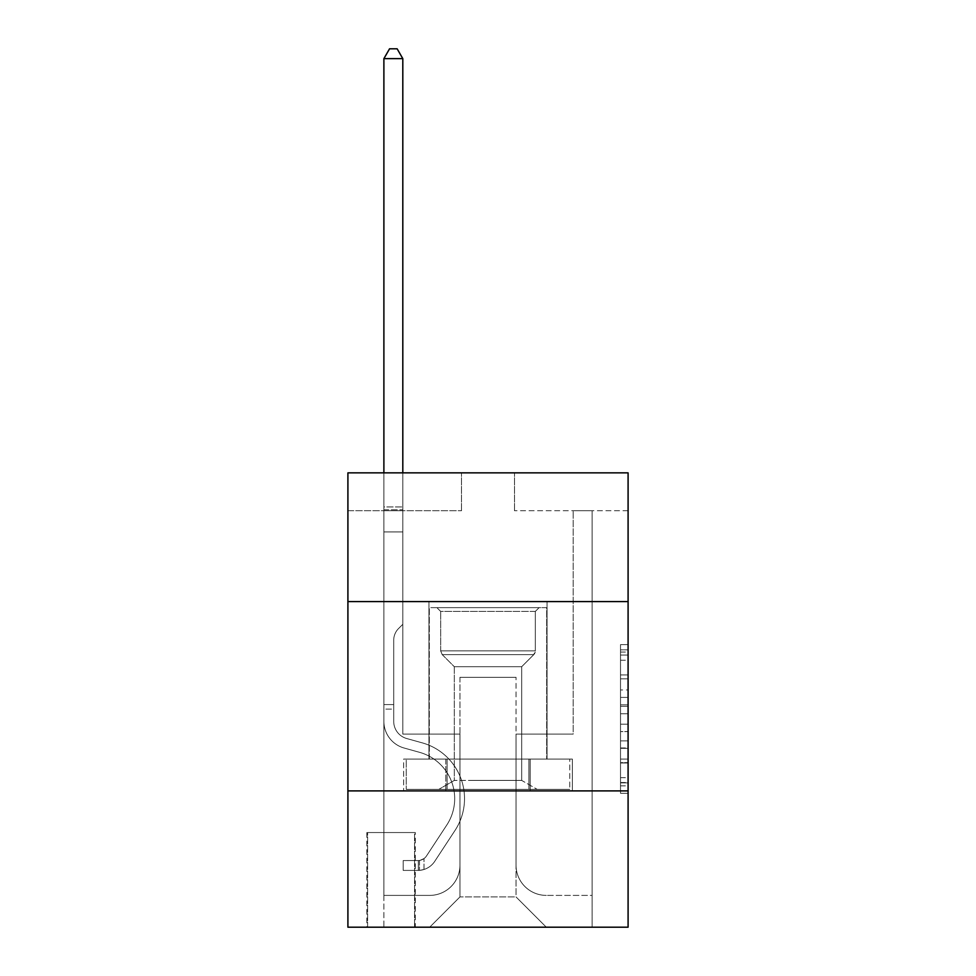 <?xml version="1.0" encoding="UTF-8"?>
<svg xmlns="http://www.w3.org/2000/svg" width="976" height="976" viewBox="0 0 976 976"><rect width="100%" height="100%" fill="white"/><g stroke="black" fill="none" stroke-linecap="round" stroke-linejoin="round"><path stroke-width="0.73" stroke-dasharray="4.88 3.66" d="M620.516 689.971L620.516 713.761L628.093 713.761L628.093 785.851L628.093 652.066L628.093 713.761L620.516 713.761L620.516 649.833L620.516 793.293L620.516 644.636L620.516 782.886L628.093 782.886L620.516 782.886L628.093 782.886L620.516 782.886L620.516 759.096L620.516 793.293L628.093 793.293L628.093 644.636L628.093 782.508L628.093 724.168L620.516 724.168L628.093 724.168L628.093 759.096L628.093 655.03L620.516 655.03L628.093 655.03L628.093 793.293L628.093 652.066L628.093 793.293L620.516 793.293L620.516 644.636L628.093 644.636L628.093 652.066L628.093 644.636L628.093 652.066L628.093 644.636L628.093 649.833L628.093 644.636L620.516 644.636L620.516 655.03L628.093 655.03L620.516 655.03L620.516 689.971L628.093 689.971M547.06 601.582L547.06 759.096L428.94 759.096L547.06 759.096L428.94 759.096L547.06 759.096L547.06 601.582L428.94 601.582L428.94 759.096L428.94 601.582L547.06 601.582M415.3 832.54L366.842 832.54L415.3 832.54L415.3 927.2L366.842 927.2L415.3 927.2M366.842 832.54L366.842 927.2M628.093 704.831L628.093 697.401L628.093 704.831L620.516 704.831L620.516 674.916L620.516 763L620.516 740.882L628.093 740.882L620.516 740.882L620.516 793.293L628.093 793.293L620.516 793.293L628.093 793.293L620.516 793.293L620.516 644.636L628.093 644.636L620.516 644.636L628.093 644.636L620.516 644.636L620.516 704.831L628.093 704.831M628.093 790.902L628.093 927.2L347.907 927.2L347.907 790.902L628.093 790.902L628.093 472.86L514.498 472.86L628.093 472.86L628.093 510.716L628.093 472.86L347.907 472.86L461.502 472.86L347.907 472.86L347.907 510.716L461.502 510.716L347.907 510.716L347.907 472.86L347.907 601.582L628.093 601.582L347.907 601.582L347.907 790.902L628.093 790.902L347.907 790.902M628.093 510.716L514.498 510.716L628.093 510.716M573.193 510.716L592.115 510.716L573.193 510.716L592.115 510.716L573.193 510.716L592.115 510.716L573.193 510.716L592.115 510.716L573.193 510.716L592.115 510.716L573.193 510.716L592.115 510.716L573.193 510.716L592.115 510.716L573.193 510.716L592.115 510.716L573.193 510.716L592.115 510.716L573.193 510.716L592.115 510.716L573.193 510.716L592.115 510.716L573.193 510.716L592.115 510.716L573.193 510.716L592.115 510.716L573.193 510.716L592.115 510.716L573.193 510.716L592.115 510.716L573.193 510.716L592.115 510.716L573.193 510.716L573.193 734.098L516.023 734.098L516.023 896.907L459.977 896.907L516.023 896.907L546.304 927.2L592.115 927.2L592.115 510.716L592.115 927.2L429.696 927.2L546.304 927.2L516.023 896.907L546.304 927.2L516.023 896.907L516.023 677.307L516.023 865.102A30.293 30.293 0 0 0 546.304 895.395L592.115 895.395L592.115 510.716L592.115 895.395L592.115 510.716L592.115 895.395L592.115 510.716L592.115 895.395L592.115 510.716L592.115 895.395L592.115 510.716L592.115 895.395L592.115 510.716L592.115 895.395L592.115 510.716L592.115 895.395L592.115 510.716L592.115 895.395L592.115 510.716L592.115 895.395L592.115 510.716L592.115 895.395L592.115 510.716L592.115 895.395L592.115 510.716L592.115 895.395L592.115 510.716L592.115 895.395L592.115 510.716L592.115 895.395L546.304 895.395A30.293 30.293 0 0 1 516.023 865.102A30.293 30.293 0 0 0 546.304 895.395A30.293 30.293 0 0 1 516.023 865.102A30.293 30.293 0 0 0 546.304 895.395A30.293 30.293 0 0 1 516.023 865.102A30.293 30.293 0 0 0 546.304 895.395A30.293 30.293 0 0 1 516.023 865.102A30.293 30.293 0 0 0 546.304 895.395A30.293 30.293 0 0 1 516.023 865.102A30.293 30.293 0 0 0 546.304 895.395A30.293 30.293 0 0 1 516.023 865.102A30.293 30.293 0 0 0 546.304 895.395A30.293 30.293 0 0 1 516.023 865.102A30.293 30.293 0 0 0 546.304 895.395A30.293 30.293 0 0 1 516.023 865.102A30.293 30.293 0 0 0 546.304 895.395A30.293 30.293 0 0 1 516.023 865.102A30.293 30.293 0 0 0 546.304 895.395A30.293 30.293 0 0 1 516.023 865.102A30.293 30.293 0 0 0 546.304 895.395A30.293 30.293 0 0 1 516.023 865.102A30.293 30.293 0 0 0 546.304 895.395A30.293 30.293 0 0 1 516.023 865.102A30.293 30.293 0 0 0 546.304 895.395A30.293 30.293 0 0 1 516.023 865.102A30.293 30.293 0 0 0 546.304 895.395A30.293 30.293 0 0 1 516.023 865.102A30.293 30.293 0 0 0 546.304 895.395A30.293 30.293 0 0 1 516.023 865.102L516.023 734.098L516.023 865.102L516.023 734.098L516.023 865.102L516.023 734.098L516.023 865.102L516.023 734.098L516.023 865.102L516.023 734.098L516.023 865.102L516.023 734.098L516.023 865.102L516.023 734.098L516.023 865.102L516.023 734.098L516.023 865.102L516.023 734.098L516.023 865.102L516.023 734.098L516.023 865.102L516.023 734.098L516.023 865.102L516.023 734.098L516.023 865.102L516.023 734.098L516.023 865.102L516.023 734.098L516.023 865.102L516.023 734.098L573.193 734.098L516.023 734.098L573.193 734.098L516.023 734.098L573.193 734.098L516.023 734.098L573.193 734.098L516.023 734.098L573.193 734.098L516.023 734.098L573.193 734.098L516.023 734.098L573.193 734.098L516.023 734.098L573.193 734.098L516.023 734.098L573.193 734.098L516.023 734.098L573.193 734.098L516.023 734.098L573.193 734.098L516.023 734.098L573.193 734.098L516.023 734.098L573.193 734.098L516.023 734.098L573.193 734.098L516.023 734.098L573.193 734.098L516.023 734.098L573.193 734.098L573.193 510.716M383.885 510.716L402.807 510.716L383.885 510.716L402.807 510.716L383.885 510.716L402.807 510.716L383.885 510.716L402.807 510.716L383.885 510.716L402.807 510.716L383.885 510.716L402.807 510.716L383.885 510.716L402.807 510.716L383.885 510.716L402.807 510.716L383.885 510.716L402.807 510.716L383.885 510.716L402.807 510.716L383.885 510.716L402.807 510.716L383.885 510.716L402.807 510.716L383.885 510.716L402.807 510.716L383.885 510.716L402.807 510.716L383.885 510.716L402.807 510.716L383.885 510.716L402.807 510.716L383.885 510.716L383.885 927.2L429.696 927.2L459.977 896.907L459.977 734.098L402.807 734.098L402.807 510.716L402.807 734.098L402.807 510.716L402.807 734.098L402.807 510.716L402.807 734.098L402.807 510.716L402.807 734.098L402.807 510.716L402.807 734.098L402.807 510.716L402.807 734.098L402.807 510.716L402.807 734.098L402.807 510.716L402.807 734.098L402.807 510.716L402.807 734.098L402.807 510.716L402.807 734.098L402.807 510.716L402.807 734.098L402.807 510.716L402.807 734.098L402.807 510.716L402.807 734.098L402.807 510.716L402.807 734.098L402.807 510.716L402.807 734.098L402.807 510.716L402.807 734.098L459.977 734.098L402.807 734.098L459.977 734.098L402.807 734.098L459.977 734.098L402.807 734.098L459.977 734.098L402.807 734.098L459.977 734.098L402.807 734.098L459.977 734.098L402.807 734.098L459.977 734.098L402.807 734.098L459.977 734.098L402.807 734.098L459.977 734.098L402.807 734.098L459.977 734.098L402.807 734.098L459.977 734.098L402.807 734.098L459.977 734.098L402.807 734.098L459.977 734.098L402.807 734.098L459.977 734.098L402.807 734.098L459.977 734.098L402.807 734.098L459.977 734.098L459.977 896.907L429.696 927.2L459.977 896.907L429.696 927.2L383.885 927.2L383.885 510.716L383.885 895.395L429.696 895.395A30.293 30.293 0 0 0 459.977 865.102L459.977 734.098L459.977 865.102A30.293 30.293 0 0 1 429.696 895.395A30.293 30.293 0 0 0 459.977 865.102A30.293 30.293 0 0 1 429.696 895.395A30.293 30.293 0 0 0 459.977 865.102A30.293 30.293 0 0 1 429.696 895.395A30.293 30.293 0 0 0 459.977 865.102A30.293 30.293 0 0 1 429.696 895.395A30.293 30.293 0 0 0 459.977 865.102A30.293 30.293 0 0 1 429.696 895.395A30.293 30.293 0 0 0 459.977 865.102A30.293 30.293 0 0 1 429.696 895.395A30.293 30.293 0 0 0 459.977 865.102A30.293 30.293 0 0 1 429.696 895.395A30.293 30.293 0 0 0 459.977 865.102A30.293 30.293 0 0 1 429.696 895.395A30.293 30.293 0 0 0 459.977 865.102A30.293 30.293 0 0 1 429.696 895.395A30.293 30.293 0 0 0 459.977 865.102A30.293 30.293 0 0 1 429.696 895.395A30.293 30.293 0 0 0 459.977 865.102A30.293 30.293 0 0 1 429.696 895.395A30.293 30.293 0 0 0 459.977 865.102A30.293 30.293 0 0 1 429.696 895.395A30.293 30.293 0 0 0 459.977 865.102A30.293 30.293 0 0 1 429.696 895.395A30.293 30.293 0 0 0 459.977 865.102A30.293 30.293 0 0 1 429.696 895.395A30.293 30.293 0 0 0 459.977 865.102A30.293 30.293 0 0 1 429.696 895.395L383.885 895.395L429.696 895.395L383.885 895.395L429.696 895.395L383.885 895.395L429.696 895.395L383.885 895.395L429.696 895.395L383.885 895.395L429.696 895.395L383.885 895.395L429.696 895.395L383.885 895.395L429.696 895.395L383.885 895.395L429.696 895.395L383.885 895.395L429.696 895.395L383.885 895.395L429.696 895.395L383.885 895.395L429.696 895.395L383.885 895.395L429.696 895.395L383.885 895.395L429.696 895.395L383.885 895.395L429.696 895.395L383.885 895.395L383.885 510.716M367.598 927.2L414.544 927.2L367.598 927.2L367.598 832.54L414.544 832.54L414.544 927.2L414.544 832.54L367.598 832.54L367.598 927.2M459.977 677.307L459.977 896.907L459.977 677.307L516.023 677.307L459.977 677.307M514.498 510.716L514.498 472.86L514.498 510.716M461.502 510.716L461.502 472.86L461.502 510.716M572.375 790.902L403.625 790.902L572.375 790.902L572.375 759.096L403.625 759.096L530.188 759.096L530.188 790.902L530.188 759.096L445.812 759.096L445.812 790.902L445.812 759.096L403.625 759.096L403.625 790.902L403.625 759.096L572.375 759.096L572.375 790.902M628.093 601.582L347.907 601.582M445.812 759.096L445.812 790.902L445.812 759.096M530.188 759.096L530.188 790.902L530.188 759.096M620.516 713.761L628.093 713.761L620.516 713.761M620.516 649.833L620.516 644.636L620.516 649.833L628.093 649.833L620.516 649.833M620.516 762.622L620.516 731.597L620.516 762.622L628.093 762.622L620.516 762.622M620.516 731.597L620.516 724.168L628.093 724.168L620.516 724.168L620.516 731.597L628.093 731.597L620.516 731.597M620.516 674.916L620.516 655.03L620.516 674.916L628.093 674.916L620.516 674.916M620.516 644.636L628.093 644.636L620.516 644.636L620.516 652.066L620.516 644.636L628.093 644.636M620.516 793.293L628.093 793.293L620.516 793.293L620.516 785.851L620.516 793.293M383.885 709.113L383.885 58.645L383.885 531.92L383.885 58.645L402.807 58.645L402.807 506.934L402.807 58.645L383.885 58.645L389.558 48.8L397.134 48.8L389.558 48.8L383.885 58.645L383.885 531.92L383.885 58.645L402.807 58.645L397.134 48.8L402.807 58.645L402.807 531.92L383.885 531.92L383.885 58.645L389.558 48.8L397.134 48.8L389.558 48.8L383.885 58.645L383.885 531.92L383.885 58.645L402.807 58.645L383.885 58.645L389.558 48.8L397.134 48.8L402.807 58.645L397.134 48.8L389.558 48.8L383.885 58.645L383.885 531.92L383.885 58.645L402.807 58.645L402.807 506.934L402.807 58.645L383.885 58.645L389.558 48.8L397.134 48.8L402.807 58.645L397.134 48.8L389.558 48.8L383.885 58.645L383.885 531.92L383.885 58.645L402.807 58.645L402.807 509.753L402.807 58.645L383.885 58.645L389.558 48.8L397.134 48.8L402.807 58.645L397.134 48.8L389.558 48.8L383.885 58.645L383.885 531.92L383.885 58.645L402.807 58.645L402.807 624.298L398.537 628.568A16.458 16.458 0 0 0 393.718 640.207A16.458 16.458 0 0 1 398.537 628.568L402.807 624.298L402.807 531.92L383.885 531.92L383.885 58.645L389.558 48.8L397.134 48.8L402.807 58.645L383.885 58.645L383.885 531.92L383.885 58.645L402.807 58.645L397.134 48.8L389.558 48.8L383.885 58.645L389.558 48.8L397.134 48.8L402.807 58.645L402.807 506.934L402.807 58.645L383.885 58.645L383.885 721.386A27.645 27.645 0 0 0 404.101 748.019A27.645 27.645 0 0 1 383.885 721.386L383.885 531.92L402.807 531.92L402.807 506.934L402.807 624.298L398.537 628.568A16.458 16.458 -35.7 0 0 393.718 640.207A16.458 16.458 144.3 0 1 398.537 628.568L402.807 624.298L402.807 531.92L383.885 531.92L383.885 721.386A27.645 27.645 -35.7 0 0 404.101 748.019A27.645 27.645 0 0 1 383.885 721.386L383.885 531.92L402.807 531.92L402.807 58.645L397.134 48.8L389.558 48.8L383.885 58.645L402.807 58.645L402.807 624.298L398.537 628.568A16.458 16.458 -35.7 0 0 393.718 640.207A16.458 16.458 144.3 0 1 398.537 628.568L402.807 624.298L402.807 531.92L383.885 531.92L383.885 721.386A27.645 27.645 -35.7 0 0 404.101 748.019A27.645 27.645 0 0 1 383.885 721.386L383.885 531.92L402.807 531.92L402.807 58.645L383.885 58.645L389.558 48.8L397.134 48.8L402.807 58.645L397.134 48.8L389.558 48.8L383.885 58.645L383.885 506.934L383.885 58.645L402.807 58.645L402.807 624.298L398.537 628.568A16.458 16.458 -35.7 0 0 393.718 640.207A16.458 16.458 144.3 0 1 398.537 628.568L402.807 624.298L402.807 531.92L383.885 531.92L383.885 721.386A27.645 27.645 -35.7 0 0 404.101 748.019L419.509 752.313L404.101 748.019A27.645 27.645 144.3 0 1 383.885 721.386L383.885 531.92L402.807 531.92L402.807 58.645L383.885 58.645L389.558 48.8L397.134 48.8L402.807 58.645L397.134 48.8L389.558 48.8L383.885 58.645L383.885 509.753L383.885 58.645L402.807 58.645L402.807 624.298L398.537 628.568A16.458 16.458 -35.7 0 0 393.718 640.207A16.458 16.458 144.3 0 1 398.537 628.568L402.807 624.298L402.807 531.92L383.885 531.92L383.885 721.386A27.645 27.645 -35.7 0 0 404.101 748.019A27.645 27.645 144.3 0 1 383.885 721.386L383.885 531.92L402.807 531.92L402.807 58.645L383.885 58.645L389.558 48.8L397.134 48.8L402.807 58.645L397.134 48.8L389.558 48.8L383.885 58.645L383.885 531.92L402.807 531.92L402.807 624.298L398.537 628.568A16.458 16.458 -35.7 0 0 393.718 640.207A16.458 16.458 144.3 0 1 398.537 628.568L402.807 624.298L402.807 509.753L402.807 531.92L383.885 531.92L383.885 721.386A27.645 27.645 -35.7 0 0 404.101 748.019A27.645 27.645 144.3 0 1 383.885 721.386L383.885 531.92L402.807 531.92L402.807 624.298L398.537 628.568A16.458 16.458 -35.7 0 0 393.718 640.207A16.458 16.458 144.3 0 1 398.537 628.568L402.807 624.298L402.807 506.934L402.807 531.92L383.885 531.92L383.885 721.386A27.645 27.645 -35.7 0 0 404.101 748.019L419.509 752.313L404.101 748.019A27.645 27.645 144.3 0 1 383.885 721.386L383.885 531.92L402.807 531.92L402.807 624.298L398.537 628.568A16.458 16.458 -35.7 0 0 393.718 640.207A16.458 16.458 144.3 0 1 398.537 628.568L402.807 624.298L402.807 58.645L402.807 531.92L383.885 531.92L383.885 721.386A27.645 27.645 -35.7 0 0 404.101 748.019A27.645 27.645 144.3 0 1 383.885 721.386L383.885 531.92L402.807 531.92L402.807 624.298L398.537 628.568A16.458 16.458 -35.7 0 0 393.718 640.207A16.458 16.458 144.3 0 1 398.537 628.568L402.807 624.298L402.807 58.645L383.885 58.645L402.807 58.645L397.134 48.8L402.807 58.645L402.807 531.92L383.885 531.92L383.885 721.386A27.645 27.645 -35.7 0 0 404.101 748.019A27.645 27.645 144.3 0 1 383.885 721.386L383.885 531.92L402.807 531.92L402.807 624.298L398.537 628.568A16.458 16.458 -35.7 0 0 393.718 640.207A16.458 16.458 144.3 0 1 398.537 628.568L402.807 624.298L402.807 58.645L383.885 58.645L389.558 48.8L397.134 48.8L389.558 48.8L383.885 58.645L383.885 506.934L383.885 58.645L402.807 58.645L397.134 48.8L402.807 58.645L402.807 531.92L383.885 531.92L383.885 721.386A27.645 27.645 -35.7 0 0 404.101 748.019L419.509 752.313A48.08 48.08 0 0 1 446.801 825.013A48.08 48.08 0 0 0 419.509 752.313L404.101 748.019A27.645 27.645 144.3 0 1 383.885 721.386L383.885 531.92L402.807 531.92L402.807 624.298L398.537 628.568A16.458 16.458 -35.7 0 0 393.718 640.207A16.458 16.458 144.3 0 1 398.537 628.568L402.807 624.298L402.807 58.645L383.885 58.645L389.558 48.8L397.134 48.8L389.558 48.8L383.885 58.645L383.885 509.753L383.885 58.645L402.807 58.645L397.134 48.8L402.807 58.645L402.807 531.92L383.885 531.92L383.885 721.386A27.645 27.645 -35.7 0 0 404.101 748.019A27.645 27.645 144.3 0 1 383.885 721.386L383.885 531.92L402.807 531.92L402.807 624.298L398.537 628.568A16.458 16.458 -35.7 0 0 393.718 640.207A16.458 16.458 144.3 0 1 398.537 628.568L402.807 624.298L402.807 58.645L383.885 58.645L389.558 48.8L397.134 48.8L389.558 48.8L383.885 58.645L383.885 721.386A27.645 27.645 -35.7 0 0 404.101 748.019A27.645 27.645 144.3 0 1 383.885 721.386L383.885 531.92L402.807 531.92L402.807 624.298L398.537 628.568A16.458 16.458 -35.7 0 0 393.718 640.207A16.458 16.458 144.3 0 1 398.537 628.568L402.807 624.298L402.807 531.92L383.885 531.92L383.885 721.386A27.645 27.645 -35.7 0 0 404.101 748.019L419.509 752.313L404.101 748.019A27.645 27.645 144.3 0 1 383.885 721.386L383.885 531.92L402.807 531.92L402.807 509.753L402.807 624.298L398.537 628.568A16.458 16.458 -35.7 0 0 393.718 640.207A16.458 16.458 144.3 0 1 398.537 628.568L402.807 624.298L402.807 531.92L383.885 531.92L383.885 721.386A27.645 27.645 -35.7 0 0 404.101 748.019A27.645 27.645 144.3 0 1 383.885 721.386L383.885 531.92L402.807 531.92L402.807 506.934L402.807 624.298L398.537 628.568A16.458 16.458 -35.7 0 0 393.718 640.207A16.458 16.458 144.3 0 1 398.537 628.568L402.807 624.298L402.807 531.92L383.885 531.92L383.885 721.386A27.645 27.645 -35.7 0 0 404.101 748.019A27.645 27.645 144.3 0 1 383.885 721.386L383.885 531.92L402.807 531.92L402.807 58.645L397.134 48.8L402.807 58.645L402.807 624.298L398.537 628.568A16.458 16.458 -35.7 0 0 393.718 640.207A16.458 16.458 144.3 0 1 398.537 628.568L402.807 624.298L402.807 531.92L383.885 531.92L383.885 721.386L383.885 709.113L393.718 709.113L393.718 704.574L383.885 704.574L393.718 704.574L393.718 721.386L393.718 640.207L393.718 721.386A17.8 17.8 0 0 0 406.736 738.539A17.8 17.8 0 0 1 393.718 721.386L393.718 640.207L393.718 721.386L393.718 704.574L383.885 704.574L393.718 704.574L393.718 721.386A17.8 17.8 -35.7 0 0 406.736 738.539A17.8 17.8 0 0 1 393.718 721.386L393.718 640.207L393.718 721.386A17.8 17.8 -35.7 0 0 406.736 738.539A17.8 17.8 0 0 1 393.718 721.386L393.718 640.207L393.718 721.386L393.718 704.574L383.885 704.574L393.718 704.574L393.718 721.386A17.8 17.8 -35.7 0 0 406.736 738.539L422.144 742.834L406.736 738.539A17.8 17.8 144.3 0 1 393.718 721.386L393.718 640.207L393.718 721.386A17.8 17.8 -35.7 0 0 406.736 738.539A17.8 17.8 144.3 0 1 393.718 721.386L393.718 640.207L393.718 721.386L393.718 704.574L383.885 704.574L393.718 704.574L393.718 721.386A17.8 17.8 -35.7 0 0 406.736 738.539A17.8 17.8 144.3 0 1 393.718 721.386L393.718 640.207L393.718 721.386A17.8 17.8 -35.7 0 0 406.736 738.539L422.144 742.834L406.736 738.539A17.8 17.8 144.3 0 1 393.718 721.386L393.718 640.207L393.718 721.386L393.718 704.574L383.885 704.574L393.718 704.574L393.718 721.386A17.8 17.8 -35.7 0 0 406.736 738.539A17.8 17.8 144.3 0 1 393.718 721.386L393.718 640.207L393.718 721.386A17.8 17.8 -35.7 0 0 406.736 738.539A17.8 17.8 144.3 0 1 393.718 721.386L393.718 640.207L393.718 721.386L393.718 704.574L383.885 704.574L393.718 704.574L393.718 721.386A17.8 17.8 -35.7 0 0 406.736 738.539L422.144 742.834L406.736 738.539A17.8 17.8 144.3 0 1 393.718 721.386L393.718 640.207L393.718 721.386A17.8 17.8 -35.7 0 0 406.736 738.539A17.8 17.8 144.3 0 1 393.718 721.386L393.718 640.207L393.718 721.386L393.718 704.574L383.885 704.574L393.718 704.574L393.718 721.386A17.8 17.8 -35.7 0 0 406.736 738.539A17.8 17.8 144.3 0 1 393.718 721.386L393.718 640.207L393.718 721.386A17.8 17.8 -35.7 0 0 406.736 738.539L422.144 742.834A57.926 57.926 0 0 1 455.036 830.405A57.926 57.926 0 0 0 422.144 742.834L406.736 738.539A17.8 17.8 144.3 0 1 393.718 721.386L393.718 640.207L393.718 721.386L393.718 704.574L383.885 704.574L393.718 704.574L393.718 721.386A17.8 17.8 -35.7 0 0 406.736 738.539A17.8 17.8 144.3 0 1 393.718 721.386L393.718 640.207L393.718 721.386A17.8 17.8 -35.7 0 0 406.736 738.539A17.8 17.8 144.3 0 1 393.718 721.386L393.718 640.207L393.718 721.386L393.718 709.113L383.885 709.113M418.338 870.409A20.069 20.069 0 0 0 434.735 861.344L455.036 830.405A57.926 57.926 0 0 0 422.144 742.834L406.736 738.539A17.8 17.8 144.3 0 1 393.718 721.386A17.8 17.8 -35.7 0 0 406.736 738.539A17.8 17.8 144.3 0 1 393.718 721.386A17.8 17.8 144.3 0 0 406.736 738.539L422.144 742.834A57.926 57.926 144.3 0 1 455.036 830.405A57.926 57.926 0 0 0 422.144 742.834L406.736 738.539A17.8 17.8 144.3 0 1 393.718 721.386A17.8 17.8 144.3 0 0 406.736 738.539A17.8 17.8 144.3 0 1 393.718 721.386A17.8 17.8 144.3 0 0 406.736 738.539L422.144 742.834L406.736 738.539A17.8 17.8 144.3 0 1 393.718 721.386A17.8 17.8 144.3 0 0 406.736 738.539L422.144 742.834L406.736 738.539A17.8 17.8 144.3 0 1 393.718 721.386A17.8 17.8 144.3 0 0 406.736 738.539A17.8 17.8 144.3 0 1 393.718 721.386A17.8 17.8 144.3 0 0 406.736 738.539L422.144 742.834A57.926 57.926 144.3 0 1 455.036 830.405L434.735 861.344L455.036 830.405A57.926 57.926 -35.7 0 0 422.144 742.834L406.736 738.539A17.8 17.8 144.3 0 1 393.718 721.386A17.8 17.8 144.3 0 0 406.736 738.539L422.144 742.834L406.736 738.539A17.8 17.8 144.3 0 1 393.718 721.386A17.8 17.8 144.3 0 0 406.736 738.539A17.8 17.8 144.3 0 1 393.718 721.386A17.8 17.8 144.3 0 0 406.736 738.539L422.144 742.834L406.736 738.539A17.8 17.8 144.3 0 1 393.718 721.386A17.8 17.8 144.3 0 0 406.736 738.539L422.144 742.834A57.926 57.926 144.3 0 1 455.036 830.405A57.926 57.926 -35.7 0 0 422.144 742.834L406.736 738.539A17.8 17.8 144.3 0 1 393.718 721.386A17.8 17.8 144.3 0 0 406.736 738.539A17.8 17.8 144.3 0 1 393.718 721.386A17.8 17.8 144.3 0 0 406.736 738.539L422.144 742.834L406.736 738.539A17.8 17.8 144.3 0 1 393.718 721.386A17.8 17.8 144.3 0 0 406.736 738.539L422.144 742.834L406.736 738.539A17.8 17.8 144.3 0 1 393.718 721.386A17.8 17.8 144.3 0 0 406.736 738.539A17.8 17.8 144.3 0 1 393.718 721.386A17.8 17.8 144.3 0 0 406.736 738.539L422.144 742.834A57.926 57.926 144.3 0 1 455.036 830.405A57.926 57.926 -35.7 0 0 422.144 742.834L406.736 738.539A17.8 17.8 144.3 0 1 393.718 721.386A17.8 17.8 144.3 0 0 406.736 738.539L422.144 742.834A57.926 57.926 144.3 0 1 455.036 830.405L434.735 861.344L455.036 830.405A57.926 57.926 -35.7 0 0 422.144 742.834L406.736 738.539L422.144 742.834A57.926 57.926 144.3 0 1 455.036 830.405A57.926 57.926 -35.7 0 0 422.144 742.834L406.736 738.539L422.144 742.834A57.926 57.926 144.3 0 1 455.036 830.405A57.926 57.926 -35.7 0 0 422.144 742.834L406.736 738.539L422.144 742.834A57.926 57.926 144.3 0 1 455.036 830.405L434.735 861.344A20.069 20.069 0 0 1 424.011 869.47A20.069 20.069 0 0 0 434.735 861.344L455.036 830.405A57.926 57.926 -35.7 0 0 422.144 742.834L406.736 738.539L422.144 742.834A57.926 57.926 144.3 0 1 455.036 830.405A57.926 57.926 -35.7 0 0 422.144 742.834L406.736 738.539L422.144 742.834A57.926 57.926 144.3 0 1 455.036 830.405A57.926 57.926 -35.7 0 0 422.144 742.834L406.736 738.539L422.144 742.834A57.926 57.926 144.3 0 1 455.036 830.405L434.735 861.344L455.036 830.405A57.926 57.926 -35.7 0 0 422.144 742.834L406.736 738.539L422.144 742.834A57.926 57.926 144.3 0 1 455.036 830.405A57.926 57.926 -35.7 0 0 422.144 742.834L406.736 738.539L422.144 742.834A57.926 57.926 144.3 0 1 455.036 830.405A57.926 57.926 -35.7 0 0 422.144 742.834L406.736 738.539L422.144 742.834A57.926 57.926 144.3 0 1 455.036 830.405L434.735 861.344L455.036 830.405A57.926 57.926 -35.7 0 0 422.144 742.834L406.736 738.539L422.144 742.834A57.926 57.926 144.3 0 1 455.036 830.405A57.926 57.926 -35.7 0 0 422.144 742.834A57.926 57.926 -35.7 0 1 455.036 830.405L434.735 861.344A20.069 20.069 144.3 0 1 424.011 869.47C418.179 870.714 418.179 870.714 424.011 869.47C418.179 870.714 418.179 870.714 424.011 869.47A20.069 20.069 -35.7 0 0 434.735 861.344L455.036 830.405A57.926 57.926 -35.7 0 0 422.144 742.834A57.926 57.926 -35.7 0 1 455.036 830.405A57.926 57.926 -35.7 0 0 422.144 742.834A57.926 57.926 -35.7 0 1 455.036 830.405L434.735 861.344L455.036 830.405A57.926 57.926 -35.7 0 0 422.144 742.834A57.926 57.926 -35.7 0 1 455.036 830.405L434.735 861.344L455.036 830.405A57.926 57.926 -35.7 0 0 422.144 742.834A57.926 57.926 -35.7 0 1 455.036 830.405A57.926 57.926 -35.7 0 0 422.144 742.834A57.926 57.926 -35.7 0 1 455.036 830.405L434.735 861.344A20.069 20.069 144.3 0 1 424.011 869.47C418.179 870.714 418.179 870.714 424.011 869.47C418.179 870.714 418.179 870.714 424.011 869.47A20.069 20.069 -35.7 0 0 434.735 861.344L455.036 830.405A57.926 57.926 -35.7 0 0 422.144 742.834A57.926 57.926 -35.7 0 1 455.036 830.405L434.735 861.344L455.036 830.405A57.926 57.926 -35.7 0 0 422.144 742.834A57.926 57.926 -35.7 0 1 455.036 830.405A57.926 57.926 -35.7 0 0 422.144 742.834A57.926 57.926 -35.7 0 1 455.036 830.405L434.735 861.344L455.036 830.405A57.926 57.926 -35.7 0 0 422.144 742.834A57.926 57.926 -35.7 0 1 455.036 830.405L434.735 861.344A20.069 20.069 144.3 0 1 424.011 869.47C418.179 870.714 418.179 870.714 424.011 869.47C418.179 870.714 418.179 870.714 424.011 869.47A20.069 20.069 -35.7 0 0 434.735 861.344L455.036 830.405A57.926 57.926 -35.7 0 0 422.144 742.834A57.926 57.926 -35.7 0 1 455.036 830.405A57.926 57.926 -35.7 0 0 422.144 742.834A57.926 57.926 -35.7 0 1 455.036 830.405L434.735 861.344L455.036 830.405A57.926 57.926 -35.7 0 0 422.144 742.834A57.926 57.926 -35.7 0 1 455.036 830.405L434.735 861.344L455.036 830.405A57.926 57.926 -35.7 0 0 422.144 742.834A57.926 57.926 -35.7 0 1 455.036 830.405A57.926 57.926 -35.7 0 0 422.144 742.834A57.926 57.926 -35.7 0 1 455.036 830.405L434.735 861.344A20.069 20.069 144.3 0 1 424.011 869.47C418.179 870.714 418.179 870.714 424.011 869.47C418.179 870.714 418.179 870.714 424.011 869.47A20.069 20.069 -35.7 0 0 434.735 861.344L455.036 830.405A57.926 57.926 -35.7 0 0 422.144 742.834A57.926 57.926 -35.7 0 1 455.036 830.405L434.735 861.344A20.069 20.069 144.3 0 1 424.011 869.47C418.179 870.714 418.179 870.714 424.011 869.47C418.179 870.714 418.179 870.714 424.011 869.47A20.069 20.069 -35.7 0 0 434.735 861.344L455.036 830.405L434.735 861.344A20.069 20.069 144.3 0 1 424.011 869.47C418.179 870.714 418.179 870.714 424.011 869.47C418.179 870.714 418.179 870.714 424.011 869.47A20.069 20.069 -35.7 0 0 434.735 861.344L455.036 830.405L434.735 861.344A20.069 20.069 144.3 0 1 424.011 869.47C418.179 870.714 418.179 870.714 424.011 869.47C418.179 870.714 418.179 870.714 424.011 869.47A20.069 20.069 -35.7 0 0 434.735 861.344L455.036 830.405L434.735 861.344A20.069 20.069 144.3 0 1 424.011 869.47C418.179 870.714 418.179 870.714 424.011 869.47C418.179 870.714 418.179 870.714 424.011 869.47A20.069 20.069 -35.7 0 0 434.735 861.344L455.036 830.405L434.735 861.344A20.069 20.069 144.3 0 1 424.011 869.47C418.179 870.714 418.179 870.714 424.011 869.47C418.179 870.714 418.179 870.714 424.011 869.47A20.069 20.069 -35.7 0 0 434.735 861.344L455.036 830.405L434.735 861.344A20.069 20.069 144.3 0 1 424.011 869.47C418.179 870.714 418.179 870.714 424.011 869.47C418.179 870.714 418.179 870.714 424.011 869.47A20.069 20.069 -35.7 0 0 434.735 861.344L455.036 830.405L434.735 861.344A20.069 20.069 144.3 0 1 424.011 869.47C418.179 870.714 418.179 870.714 424.011 869.47C418.179 870.714 418.179 870.714 424.011 869.47A20.069 20.069 -35.7 0 0 434.735 861.344L455.036 830.405L434.735 861.344A20.069 20.069 144.3 0 1 424.011 869.47C418.179 870.714 418.179 870.714 424.011 869.47C418.179 870.714 418.179 870.714 424.011 869.47A20.069 20.069 -35.7 0 0 434.735 861.344L455.036 830.405L434.735 861.344A20.069 20.069 144.3 0 1 424.011 869.47C418.179 870.714 418.179 870.714 424.011 869.47C418.179 870.714 418.179 870.714 424.011 869.47A20.069 20.069 -35.7 0 0 434.735 861.344L455.036 830.405L434.735 861.344A20.069 20.069 144.3 0 1 424.011 869.47C418.179 870.714 418.179 870.714 424.011 869.47C418.179 870.714 418.179 870.714 424.011 869.47A20.069 20.069 -35.7 0 0 434.735 861.344L455.036 830.405L434.735 861.344A20.069 20.069 144.3 0 1 424.011 869.47C418.179 870.714 418.179 870.714 424.011 869.47C418.179 870.714 418.179 870.714 424.011 869.47A20.069 20.069 -35.7 0 0 434.735 861.344A20.069 20.069 0 0 1 418.338 870.409L418.338 860.551A10.224 10.224 0 0 0 426.5 855.952L446.801 825.013A48.08 48.08 0 0 0 419.509 752.313L404.101 748.019L419.509 752.313A48.08 48.08 144.3 0 1 446.801 825.013A48.08 48.08 0 0 0 419.509 752.313L404.101 748.019A27.645 27.645 144.3 0 1 383.885 721.386A27.645 27.645 -35.7 0 0 404.101 748.019A27.645 27.645 144.3 0 1 383.885 721.386A27.645 27.645 144.3 0 0 404.101 748.019L419.509 752.313L404.101 748.019A27.645 27.645 144.3 0 1 383.885 721.386A27.645 27.645 144.3 0 0 404.101 748.019A27.645 27.645 144.3 0 1 383.885 721.386A27.645 27.645 144.3 0 0 404.101 748.019L419.509 752.313L404.101 748.019A27.645 27.645 144.3 0 1 383.885 721.386A27.645 27.645 144.3 0 0 404.101 748.019L419.509 752.313A48.08 48.08 144.3 0 1 446.801 825.013L426.5 855.952L446.801 825.013A48.08 48.08 -35.7 0 0 419.509 752.313L404.101 748.019A27.645 27.645 144.3 0 1 383.885 721.386A27.645 27.645 144.3 0 0 404.101 748.019A27.645 27.645 144.3 0 1 383.885 721.386A27.645 27.645 144.3 0 0 404.101 748.019L419.509 752.313L404.101 748.019A27.645 27.645 144.3 0 1 383.885 721.386A27.645 27.645 144.3 0 0 404.101 748.019L419.509 752.313L404.101 748.019A27.645 27.645 144.3 0 1 383.885 721.386A27.645 27.645 144.3 0 0 404.101 748.019A27.645 27.645 144.3 0 1 383.885 721.386A27.645 27.645 144.3 0 0 404.101 748.019L419.509 752.313A48.08 48.08 144.3 0 1 446.801 825.013A48.08 48.08 -35.7 0 0 419.509 752.313L404.101 748.019A27.645 27.645 144.3 0 1 383.885 721.386A27.645 27.645 144.3 0 0 404.101 748.019L419.509 752.313L404.101 748.019A27.645 27.645 144.3 0 1 383.885 721.386A27.645 27.645 144.3 0 0 404.101 748.019A27.645 27.645 144.3 0 1 383.885 721.386A27.645 27.645 144.3 0 0 404.101 748.019L419.509 752.313L404.101 748.019A27.645 27.645 144.3 0 1 383.885 721.386A27.645 27.645 144.3 0 0 404.101 748.019L419.509 752.313A48.08 48.08 144.3 0 1 446.801 825.013A48.08 48.08 -35.7 0 0 419.509 752.313L404.101 748.019A27.645 27.645 144.3 0 1 383.885 721.386A27.645 27.645 144.3 0 0 404.101 748.019A27.645 27.645 144.3 0 1 383.885 721.386A27.645 27.645 144.3 0 0 404.101 748.019L419.509 752.313L404.101 748.019A27.645 27.645 144.3 0 1 383.885 721.386A27.645 27.645 144.3 0 0 404.101 748.019L419.509 752.313A48.08 48.08 144.3 0 1 446.801 825.013L426.5 855.952L446.801 825.013A48.08 48.08 -35.7 0 0 419.509 752.313L404.101 748.019L419.509 752.313A48.08 48.08 144.3 0 1 446.801 825.013A48.08 48.08 -35.7 0 0 419.509 752.313L404.101 748.019L419.509 752.313A48.08 48.08 144.3 0 1 446.801 825.013A48.08 48.08 -35.7 0 0 419.509 752.313L404.101 748.019L419.509 752.313A48.08 48.08 144.3 0 1 446.801 825.013L426.5 855.952A10.224 10.224 0 0 1 424.011 858.575C418.277 861.21 418.277 861.21 424.011 858.575C418.277 861.21 418.277 861.21 424.011 858.575A10.224 10.224 0 0 0 426.5 855.952L446.801 825.013A48.08 48.08 -35.7 0 0 419.509 752.313L404.101 748.019L419.509 752.313A48.08 48.08 144.3 0 1 446.801 825.013A48.08 48.08 -35.7 0 0 419.509 752.313L404.101 748.019L419.509 752.313A48.08 48.08 144.3 0 1 446.801 825.013A48.08 48.08 -35.7 0 0 419.509 752.313L404.101 748.019L419.509 752.313A48.08 48.08 144.3 0 1 446.801 825.013L426.5 855.952L446.801 825.013A48.08 48.08 -35.7 0 0 419.509 752.313L404.101 748.019L419.509 752.313A48.08 48.08 144.3 0 1 446.801 825.013A48.08 48.08 -35.7 0 0 419.509 752.313L404.101 748.019L419.509 752.313A48.08 48.08 144.3 0 1 446.801 825.013A48.08 48.08 -35.7 0 0 419.509 752.313L404.101 748.019L419.509 752.313A48.08 48.08 144.3 0 1 446.801 825.013L426.5 855.952L446.801 825.013A48.08 48.08 -35.7 0 0 419.509 752.313L404.101 748.019L419.509 752.313A48.08 48.08 144.3 0 1 446.801 825.013A48.08 48.08 -35.7 0 0 419.509 752.313A48.08 48.08 -35.7 0 1 446.801 825.013L426.5 855.952A10.224 10.224 144.3 0 1 424.011 858.575C418.277 861.21 418.277 861.21 424.011 858.575C418.277 861.21 418.277 861.21 424.011 858.575A10.224 10.224 -35.7 0 0 426.5 855.952L446.801 825.013A48.08 48.08 -35.7 0 0 419.509 752.313A48.08 48.08 -35.7 0 1 446.801 825.013A48.08 48.08 -35.7 0 0 419.509 752.313A48.08 48.08 -35.7 0 1 446.801 825.013L426.5 855.952L446.801 825.013A48.08 48.08 -35.7 0 0 419.509 752.313A48.08 48.08 -35.7 0 1 446.801 825.013L426.5 855.952L446.801 825.013A48.08 48.08 -35.7 0 0 419.509 752.313A48.08 48.08 -35.7 0 1 446.801 825.013A48.08 48.08 -35.7 0 0 419.509 752.313A48.08 48.08 -35.7 0 1 446.801 825.013L426.5 855.952A10.224 10.224 144.3 0 1 424.011 858.575C418.277 861.21 418.277 861.21 424.011 858.575C418.277 861.21 418.277 861.21 424.011 858.575A10.224 10.224 -35.7 0 0 426.5 855.952L446.801 825.013A48.08 48.08 -35.7 0 0 419.509 752.313A48.08 48.08 -35.7 0 1 446.801 825.013L426.5 855.952L446.801 825.013A48.08 48.08 -35.7 0 0 419.509 752.313A48.08 48.08 -35.7 0 1 446.801 825.013A48.08 48.08 -35.7 0 0 419.509 752.313A48.08 48.08 -35.7 0 1 446.801 825.013L426.5 855.952L446.801 825.013A48.08 48.08 -35.7 0 0 419.509 752.313A48.08 48.08 -35.7 0 1 446.801 825.013L426.5 855.952A10.224 10.224 144.3 0 1 424.011 858.575C418.277 861.21 418.277 861.21 424.011 858.575C418.277 861.21 418.277 861.21 424.011 858.575A10.224 10.224 -35.7 0 0 426.5 855.952L446.801 825.013A48.08 48.08 -35.7 0 0 419.509 752.313A48.08 48.08 -35.7 0 1 446.801 825.013A48.08 48.08 -35.7 0 0 419.509 752.313A48.08 48.08 -35.7 0 1 446.801 825.013L426.5 855.952L446.801 825.013A48.08 48.08 -35.7 0 0 419.509 752.313A48.08 48.08 -35.7 0 1 446.801 825.013L426.5 855.952L446.801 825.013A48.08 48.08 -35.7 0 0 419.509 752.313A48.08 48.08 -35.7 0 1 446.801 825.013A48.08 48.08 -35.7 0 0 419.509 752.313A48.08 48.08 -35.7 0 1 446.801 825.013L426.5 855.952A10.224 10.224 144.3 0 1 424.011 858.575C418.277 861.21 418.277 861.21 424.011 858.575C418.277 861.21 418.277 861.21 424.011 858.575A10.224 10.224 -35.7 0 0 426.5 855.952L446.801 825.013A48.08 48.08 -35.7 0 0 419.509 752.313A48.08 48.08 -35.7 0 1 446.801 825.013L426.5 855.952A10.224 10.224 144.3 0 1 424.011 858.575C418.277 861.21 418.277 861.21 424.011 858.575C418.277 861.21 418.277 861.21 424.011 858.575A10.224 10.224 -35.7 0 0 426.5 855.952L446.801 825.013L426.5 855.952A10.224 10.224 144.3 0 1 424.011 858.575C418.277 861.21 418.277 861.21 424.011 858.575C418.277 861.21 418.277 861.21 424.011 858.575A10.224 10.224 -35.7 0 0 426.5 855.952L446.801 825.013L426.5 855.952A10.224 10.224 144.3 0 1 424.011 858.575C418.277 861.21 418.277 861.21 424.011 858.575C418.277 861.21 418.277 861.21 424.011 858.575A10.224 10.224 -35.7 0 0 426.5 855.952L446.801 825.013L426.5 855.952A10.224 10.224 144.3 0 1 424.011 858.575C418.277 861.21 418.277 861.21 424.011 858.575C418.277 861.21 418.277 861.21 424.011 858.575A10.224 10.224 -35.7 0 0 426.5 855.952L446.801 825.013L426.5 855.952A10.224 10.224 144.3 0 1 424.011 858.575C418.277 861.21 418.277 861.21 424.011 858.575C418.277 861.21 418.277 861.21 424.011 858.575A10.224 10.224 -35.7 0 0 426.5 855.952L446.801 825.013L426.5 855.952A10.224 10.224 144.3 0 1 424.011 858.575C418.277 861.21 418.277 861.21 424.011 858.575C418.277 861.21 418.277 861.21 424.011 858.575A10.224 10.224 -35.7 0 0 426.5 855.952L446.801 825.013L426.5 855.952A10.224 10.224 144.3 0 1 424.011 858.575C418.277 861.21 418.277 861.21 424.011 858.575C418.277 861.21 418.277 861.21 424.011 858.575A10.224 10.224 -35.7 0 0 426.5 855.952L446.801 825.013L426.5 855.952A10.224 10.224 144.3 0 1 424.011 858.575C418.277 861.21 418.277 861.21 424.011 858.575C418.277 861.21 418.277 861.21 424.011 858.575A10.224 10.224 -35.7 0 0 426.5 855.952L446.801 825.013L426.5 855.952A10.224 10.224 144.3 0 1 424.011 858.575C418.277 861.21 418.277 861.21 424.011 858.575C418.277 861.21 418.277 861.21 424.011 858.575A10.224 10.224 -35.7 0 0 426.5 855.952L446.801 825.013L426.5 855.952A10.224 10.224 144.3 0 1 424.011 858.575C418.277 861.21 418.277 861.21 424.011 858.575C418.277 861.21 418.277 861.21 424.011 858.575A10.224 10.224 -35.7 0 0 426.5 855.952L446.801 825.013L426.5 855.952A10.224 10.224 144.3 0 1 424.011 858.575C418.277 861.21 418.277 861.21 424.011 858.575C418.277 861.21 418.277 861.21 424.011 858.575A10.224 10.224 -35.7 0 0 426.5 855.952A10.224 10.224 0 0 1 418.338 860.551L418.338 870.409L403.186 870.409L418.338 870.409A20.069 20.069 -35.7 0 0 434.735 861.344A20.069 20.069 -35.7 0 1 418.338 870.409L418.338 860.551L403.186 860.564L418.338 860.551A10.224 10.224 -35.7 0 0 426.5 855.952A10.224 10.224 -35.7 0 1 418.338 860.551L418.338 870.409L403.186 870.409L403.186 860.564L403.186 870.409L418.338 870.409A20.069 20.069 -35.7 0 0 434.735 861.344A20.069 20.069 -35.7 0 1 418.338 870.409L418.338 860.551L403.186 860.564L418.338 860.551A10.224 10.224 -35.7 0 0 426.5 855.952A10.224 10.224 -35.7 0 1 418.338 860.551L418.338 870.409L403.186 870.409L403.186 860.564L403.186 870.409L418.338 870.409A20.069 20.069 -35.7 0 0 434.735 861.344A20.069 20.069 -35.7 0 1 418.338 870.409L418.338 860.551L403.186 860.564L418.338 860.551A10.224 10.224 -35.7 0 0 426.5 855.952A10.224 10.224 -35.7 0 1 418.338 860.551L418.338 870.409L403.186 870.409L403.186 860.564L403.186 870.409L418.338 870.409A20.069 20.069 -35.7 0 0 434.735 861.344A20.069 20.069 -35.7 0 1 418.338 870.409L418.338 860.551L403.186 860.564L418.338 860.551A10.224 10.224 -35.7 0 0 426.5 855.952A10.224 10.224 -35.7 0 1 418.338 860.551L418.338 870.409L403.186 870.409L403.186 860.564L403.186 870.409L418.338 870.409A20.069 20.069 -35.7 0 0 434.735 861.344A20.069 20.069 -35.7 0 1 418.338 870.409L418.338 860.551L403.186 860.564L418.338 860.551A10.224 10.224 -35.7 0 0 426.5 855.952A10.224 10.224 -35.7 0 1 418.338 860.551L418.338 870.409L403.186 870.409L403.186 860.564L403.186 870.409L418.338 870.409A20.069 20.069 -35.7 0 0 434.735 861.344A20.069 20.069 -35.7 0 1 418.338 870.409L418.338 860.551L403.186 860.564L418.338 860.551A10.224 10.224 -35.7 0 0 426.5 855.952A10.224 10.224 -35.7 0 1 418.338 860.551L418.338 870.409L403.186 870.409L403.186 860.564L403.186 870.409L418.338 870.409A20.069 20.069 -35.7 0 0 434.735 861.344A20.069 20.069 -35.7 0 1 418.338 870.409L418.338 860.551L403.186 860.564L418.338 860.551A10.224 10.224 -35.7 0 0 426.5 855.952A10.224 10.224 -35.7 0 1 418.338 860.551L418.338 870.409L403.186 870.409L403.186 860.564L403.186 870.409L418.338 870.409A20.069 20.069 -35.7 0 0 434.735 861.344A20.069 20.069 -35.7 0 1 418.338 870.409L418.338 860.551L403.186 860.564L418.338 860.551A10.224 10.224 -35.7 0 0 426.5 855.952A10.224 10.224 -35.7 0 1 418.338 860.551L418.338 870.409L403.186 870.409L403.186 860.564L403.186 870.409L418.338 870.409A20.069 20.069 -35.7 0 0 434.735 861.344A20.069 20.069 -35.7 0 1 418.338 870.409L418.338 860.551L403.186 860.564L418.338 860.551A10.224 10.224 -35.7 0 0 426.5 855.952A10.224 10.224 -35.7 0 1 418.338 860.551L418.338 870.409L403.186 870.409L403.186 860.564L403.186 870.409L418.338 870.409A20.069 20.069 -35.7 0 0 434.735 861.344A20.069 20.069 -35.7 0 1 418.338 870.409L418.338 860.551L403.186 860.564L418.338 860.551A10.224 10.224 -35.7 0 0 426.5 855.952A10.224 10.224 -35.7 0 1 418.338 860.551L418.338 870.409L403.186 870.409L403.186 860.564L403.186 870.409L418.338 870.409A20.069 20.069 -35.7 0 0 434.735 861.344A20.069 20.069 -35.7 0 1 418.338 870.409L418.338 860.551L403.186 860.564L418.338 860.551A10.224 10.224 -35.7 0 0 426.5 855.952A10.224 10.224 -35.7 0 1 418.338 860.551L418.338 870.409L403.186 870.409L403.186 860.564L403.186 870.409L418.338 870.409A20.069 20.069 -35.7 0 0 434.735 861.344A20.069 20.069 -35.7 0 1 418.338 870.409L418.338 860.551L403.186 860.564L418.338 860.551A10.224 10.224 -35.7 0 0 426.5 855.952A10.224 10.224 -35.7 0 1 418.338 860.551L418.338 870.409L403.186 870.409L403.186 860.564L403.186 870.409L418.338 870.409A20.069 20.069 -35.7 0 0 434.735 861.344A20.069 20.069 -35.7 0 1 418.338 870.409L418.338 860.551L403.186 860.564L418.338 860.551A10.224 10.224 -35.7 0 0 426.5 855.952A10.224 10.224 -35.7 0 1 418.338 860.551L418.338 870.409L403.186 870.409L403.186 860.564L403.186 870.409L418.338 870.409A20.069 20.069 -35.7 0 0 434.735 861.344A20.069 20.069 -35.7 0 1 418.338 870.409L418.338 860.551L403.186 860.564L418.338 860.551A10.224 10.224 -35.7 0 0 426.5 855.952A10.224 10.224 -35.7 0 1 418.338 860.551L418.338 870.409L403.186 870.409L403.186 860.564L403.186 870.409L418.338 870.409A20.069 20.069 -35.7 0 0 434.735 861.344A20.069 20.069 -35.7 0 1 418.338 870.409L418.338 860.551L403.186 860.564L418.338 860.551A10.224 10.224 -35.7 0 0 426.5 855.952A10.224 10.224 -35.7 0 1 418.338 860.551L418.338 870.409L403.186 870.409L403.186 860.564L403.186 870.409L418.338 870.409M462.441 607.645L539.118 607.645L462.441 607.645M511.668 611.427L440.676 611.427L511.668 611.427M463.393 789.377L537.215 789.377L463.393 789.377M471.152 780.422L521.696 780.422L471.152 780.422M471.152 666.706L521.696 666.706L471.152 666.706M458.659 607.645L546.682 607.645L458.659 607.645M458.659 759.096L546.682 759.096L458.659 759.096M569.752 759.096L406.248 759.096L569.752 759.096L569.752 789.377L406.248 789.377L569.752 789.377L528.882 789.377L569.752 789.377L569.752 759.096L528.882 759.096L528.882 789.377L406.248 789.377L528.882 789.377L528.882 759.096L569.752 759.096M447.118 759.096L447.118 789.377L447.118 759.096L406.248 759.096L406.248 789.377L406.248 759.096L528.882 759.096L447.118 759.096L447.118 789.377L447.118 759.096M535.324 611.427L539.118 607.645L436.882 607.645L539.118 607.645L535.324 611.427L440.676 611.427L436.882 607.645L440.676 611.427L535.324 611.427L535.324 650.882L440.676 650.882L440.676 611.427L440.676 650.882L535.324 650.882L440.676 650.882L535.324 650.882L535.324 611.427M454.304 780.422L438.785 789.377L537.215 789.377L438.785 789.377L454.304 780.422L521.696 780.422L537.215 789.377L521.696 780.422L454.304 780.422L454.304 666.706L442.226 654.628A5.295 5.295 0 0 1 440.676 650.882L442.226 654.628L533.774 654.628A5.295 5.295 0 0 0 535.324 650.882L533.774 654.628L442.226 654.628L533.774 654.628L442.226 654.628L454.304 666.706L521.696 666.706L521.696 780.422L521.696 666.706L454.304 666.706L454.304 780.422M521.696 666.706L533.774 654.628L521.696 666.706M546.682 607.645L429.318 607.645L429.318 759.096L546.682 759.096L429.318 759.096L429.318 607.645L546.682 607.645L546.682 759.096L546.682 607.645M528.882 759.096L528.882 789.377L528.882 759.096M383.885 472.86L383.885 58.645L402.807 58.645L383.885 58.645L389.558 48.8L397.134 48.8L389.558 48.8L383.885 58.645L383.885 506.934L383.885 58.645L402.807 58.645L397.134 48.8L402.807 58.645L402.807 506.934L402.807 58.645L383.885 58.645L389.558 48.8L397.134 48.8L389.558 48.8L383.885 58.645L402.807 58.645L397.134 48.8L402.807 58.645L402.807 472.86M403.186 860.564L417.96 860.564L403.186 860.564L403.186 870.409L403.186 860.564M383.885 506.934L383.885 509.753L383.885 506.934L402.807 506.934L383.885 506.934M424.011 869.47C418.179 870.714 418.179 870.714 424.011 869.47C418.179 870.714 418.179 870.714 424.011 869.47L424.011 858.575L424.011 869.47M402.807 58.645L397.134 48.8L389.558 48.8L383.885 58.645M620.516 759.096L628.093 759.096L620.516 759.096M620.516 747.945L628.093 747.945M620.516 678.82L628.093 678.82L620.516 678.82M620.516 652.066L628.093 652.066M620.516 785.851L628.093 785.851M620.516 777.677L628.093 777.677M620.516 660.24L628.093 660.24M620.516 706.319L628.093 706.319L620.516 706.319M620.516 748.324L628.093 748.324L620.516 748.324M620.516 763L628.093 763L620.516 763M620.516 697.401L628.093 697.401L620.516 697.401M383.885 509.753L402.807 509.753L383.885 509.753M620.516 782.508L628.093 782.508M620.516 782.886L628.093 782.886M620.516 655.03L628.093 655.03M419.473 860.454L419.473 870.348L419.473 860.454"/><path stroke-width="1.46" d="M628.093 601.582L628.093 472.86L347.907 472.86L347.907 601.582L628.093 601.582L628.093 927.2L347.907 927.2L347.907 601.582M628.093 790.902L347.907 790.902M402.807 472.86L402.807 58.645L383.885 58.645L383.885 472.86M383.885 58.645L389.558 48.8L397.134 48.8L402.807 58.645"/></g></svg>
